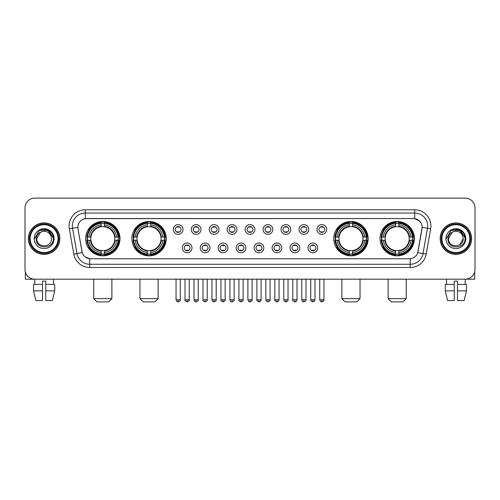 <?xml version="1.0" encoding="UTF-8"?>
<svg xmlns="http://www.w3.org/2000/svg" width="500" height="500" viewBox="0 0 500 500"><rect width="100%" height="100%" fill="white"/><g stroke="black" fill="none" stroke-linecap="round" stroke-linejoin="round"><path stroke-width="0.75" d="M131.856 238.65A17.181 17.181 0 0 0 149.044 255.837A17.181 17.181 0 0 0 166.225 238.65A17.181 17.181 0 0 0 149.044 221.469A17.181 17.181 0 0 0 131.856 238.65M333.775 238.65A17.181 17.181 0 0 0 350.956 255.837A17.181 17.181 0 0 0 368.144 238.65A17.181 17.181 0 0 0 350.956 221.469A17.181 17.181 0 0 0 333.775 238.65M380.006 238.65A17.181 17.181 0 0 0 397.188 255.837A17.181 17.181 0 0 0 414.375 238.65A17.181 17.181 0 0 0 397.188 221.469A17.181 17.181 0 0 0 380.006 238.65M85.625 238.65A17.181 17.181 0 0 0 102.812 255.837A17.181 17.181 0 0 0 119.994 238.65A17.181 17.181 0 0 0 102.812 221.469A17.181 17.181 0 0 0 85.625 238.65M192 247.894A4.862 4.862 0 0 1 187.138 252.756A4.862 4.862 0 0 1 182.275 247.894A4.862 4.862 0 0 1 187.138 243.031A4.862 4.862 0 0 1 192 247.894M184.219 247.894A2.919 2.919 0 0 0 187.138 250.812A2.919 2.919 0 0 0 190.056 247.894A2.919 2.919 0 0 0 187.138 244.975A2.919 2.919 0 0 0 184.219 247.894M209.963 247.894A4.862 4.862 0 0 1 205.1 252.756A4.862 4.862 0 0 1 200.231 247.894A4.862 4.862 0 0 1 205.1 243.031A4.862 4.862 0 0 1 209.963 247.894M202.181 247.894A2.919 2.919 0 0 0 205.1 250.812A2.919 2.919 0 0 0 208.012 247.894A2.919 2.919 0 0 0 205.1 244.975A2.919 2.919 0 0 0 202.181 247.894M227.919 247.894A4.862 4.862 0 0 1 223.056 252.756A4.862 4.862 0 0 1 218.194 247.894A4.862 4.862 0 0 1 223.056 243.031A4.862 4.862 0 0 1 227.919 247.894M220.138 247.894A2.919 2.919 0 0 0 223.056 250.812A2.919 2.919 0 0 0 225.975 247.894A2.919 2.919 0 0 0 223.056 244.975A2.919 2.919 0 0 0 220.138 247.894M245.881 247.894A4.862 4.862 0 0 1 241.019 252.756A4.862 4.862 0 0 1 236.156 247.894A4.862 4.862 0 0 1 241.019 243.031A4.862 4.862 0 0 1 245.881 247.894M238.1 247.894A2.919 2.919 0 0 0 241.019 250.812A2.919 2.919 0 0 0 243.938 247.894A2.919 2.919 0 0 0 241.019 244.975A2.919 2.919 0 0 0 238.1 247.894M263.844 247.894A4.862 4.862 0 0 1 258.981 252.756A4.862 4.862 0 0 1 254.119 247.894A4.862 4.862 0 0 1 258.981 243.031A4.862 4.862 0 0 1 263.844 247.894M256.062 247.894A2.919 2.919 0 0 0 258.981 250.812A2.919 2.919 0 0 0 261.9 247.894A2.919 2.919 0 0 0 258.981 244.975A2.919 2.919 0 0 0 256.062 247.894M281.806 247.894A4.862 4.862 0 0 1 276.944 252.756A4.862 4.862 0 0 1 272.081 247.894A4.862 4.862 0 0 1 276.944 243.031A4.862 4.862 0 0 1 281.806 247.894M274.025 247.894A2.919 2.919 0 0 0 276.944 250.812A2.919 2.919 0 0 0 279.862 247.894A2.919 2.919 0 0 0 276.944 244.975A2.919 2.919 0 0 0 274.025 247.894M299.769 247.894A4.862 4.862 0 0 1 294.9 252.756A4.862 4.862 0 0 1 290.038 247.894A4.862 4.862 0 0 1 294.9 243.031A4.862 4.862 0 0 1 299.769 247.894M291.988 247.894A2.919 2.919 0 0 0 294.9 250.812A2.919 2.919 0 0 0 297.819 247.894A2.919 2.919 0 0 0 294.9 244.975A2.919 2.919 0 0 0 291.988 247.894M317.725 247.894A4.862 4.862 0 0 1 312.863 252.756A4.862 4.862 0 0 1 308 247.894A4.862 4.862 0 0 1 312.863 243.031A4.862 4.862 0 0 1 317.725 247.894M309.944 247.894A2.919 2.919 0 0 0 312.863 250.812A2.919 2.919 0 0 0 315.781 247.894A2.919 2.919 0 0 0 312.863 244.975A2.919 2.919 0 0 0 309.944 247.894M183.019 229.475A4.862 4.862 0 0 1 178.156 234.344A4.862 4.862 0 0 1 173.294 229.475A4.862 4.862 0 0 1 178.156 224.613A4.862 4.862 0 0 1 183.019 229.475M175.238 229.475A2.919 2.919 0 0 0 178.156 232.394A2.919 2.919 0 0 0 181.075 229.475A2.919 2.919 0 0 0 178.156 226.562A2.919 2.919 0 0 0 175.238 229.475M200.981 229.475A4.862 4.862 0 0 1 196.119 234.344A4.862 4.862 0 0 1 191.256 229.475A4.862 4.862 0 0 1 196.119 224.613A4.862 4.862 0 0 1 200.981 229.475M193.2 229.475A2.919 2.919 0 0 0 196.119 232.394A2.919 2.919 0 0 0 199.037 229.475A2.919 2.919 0 0 0 196.119 226.562A2.919 2.919 0 0 0 193.2 229.475M218.944 229.475A4.862 4.862 0 0 1 214.075 234.344A4.862 4.862 0 0 1 209.213 229.475A4.862 4.862 0 0 1 214.075 224.613A4.862 4.862 0 0 1 218.944 229.475M211.163 229.475A2.919 2.919 0 0 0 214.075 232.394A2.919 2.919 0 0 0 216.994 229.475A2.919 2.919 0 0 0 214.075 226.562A2.919 2.919 0 0 0 211.163 229.475M236.9 229.475A4.862 4.862 0 0 1 232.037 234.344A4.862 4.862 0 0 1 227.175 229.475A4.862 4.862 0 0 1 232.037 224.613A4.862 4.862 0 0 1 236.9 229.475M229.119 229.475A2.919 2.919 0 0 0 232.037 232.394A2.919 2.919 0 0 0 234.956 229.475A2.919 2.919 0 0 0 232.037 226.562A2.919 2.919 0 0 0 229.119 229.475M254.862 229.475A4.862 4.862 0 0 1 250 234.344A4.862 4.862 0 0 1 245.138 229.475A4.862 4.862 0 0 1 250 224.613A4.862 4.862 0 0 1 254.862 229.475M247.081 229.475A2.919 2.919 0 0 0 250 232.394A2.919 2.919 0 0 0 252.919 229.475A2.919 2.919 0 0 0 250 226.562A2.919 2.919 0 0 0 247.081 229.475M272.825 229.475A4.862 4.862 0 0 1 267.962 234.344A4.862 4.862 0 0 1 263.1 229.475A4.862 4.862 0 0 1 267.962 224.613A4.862 4.862 0 0 1 272.825 229.475M265.044 229.475A2.919 2.919 0 0 0 267.962 232.394A2.919 2.919 0 0 0 270.881 229.475A2.919 2.919 0 0 0 267.962 226.562A2.919 2.919 0 0 0 265.044 229.475M290.788 229.475A4.862 4.862 0 0 1 285.925 234.344A4.862 4.862 0 0 1 281.056 229.475A4.862 4.862 0 0 1 285.925 224.613A4.862 4.862 0 0 1 290.788 229.475M283.006 229.475A2.919 2.919 0 0 0 285.925 232.394A2.919 2.919 0 0 0 288.837 229.475A2.919 2.919 0 0 0 285.925 226.562A2.919 2.919 0 0 0 283.006 229.475M308.744 229.475A4.862 4.862 0 0 1 303.881 234.344A4.862 4.862 0 0 1 299.019 229.475A4.862 4.862 0 0 1 303.881 224.613A4.862 4.862 0 0 1 308.744 229.475M300.963 229.475A2.919 2.919 0 0 0 303.881 232.394A2.919 2.919 0 0 0 306.8 229.475A2.919 2.919 0 0 0 303.881 226.562A2.919 2.919 0 0 0 300.963 229.475M326.706 229.475A4.862 4.862 0 0 1 321.844 234.344A4.862 4.862 0 0 1 316.981 229.475A4.862 4.862 0 0 1 321.844 224.613A4.862 4.862 0 0 1 326.706 229.475M318.925 229.475A2.919 2.919 0 0 0 321.844 232.394A2.919 2.919 0 0 0 324.762 229.475A2.919 2.919 0 0 0 321.844 226.562A2.919 2.919 0 0 0 318.925 229.475M73.8 254.112L69.338 228.825A16.213 16.213 0 0 1 85.3 209.8L414.7 209.8A16.213 16.213 0 0 1 430.662 228.825L426.2 254.112A16.213 16.213 0 0 1 410.238 267.506L89.763 267.506A16.213 16.213 0 0 1 73.8 254.112L76.988 253.55L72.531 228.263A12.969 12.969 0 0 1 85.3 213.038L414.7 213.038A12.969 12.969 0 0 1 427.469 228.263L423.013 253.55A12.969 12.969 0 0 1 410.238 264.262L89.763 264.262A12.969 12.969 0 0 1 76.988 253.55L82.25 252.619L77.981 228.825A8.756 8.756 0 0 1 86.6 218.55L413.4 218.55A8.756 8.756 0 0 1 422.019 228.825L418.019 251.519A8.756 8.756 0 0 1 409.4 258.756L90.6 258.756A8.756 8.756 0 0 1 81.981 251.519L77.981 228.825L77.944 226.006M87.169 240.275A15.725 15.725 0 0 1 87.169 237.031M381.55 240.275A15.725 15.725 0 0 1 381.55 237.031M335.319 240.275A15.725 15.725 0 0 1 335.319 237.031M133.4 240.275A15.725 15.725 0 0 1 133.4 237.031M28.406 238.65A15.725 15.725 0 0 0 44.131 254.375A15.725 15.725 0 0 0 59.85 238.65A15.725 15.725 0 0 0 44.131 222.931A15.725 15.725 0 0 0 28.406 238.65M440.15 238.65A15.725 15.725 0 0 0 455.869 254.375A15.725 15.725 0 0 0 471.594 238.65A15.725 15.725 0 0 0 455.869 222.931A15.725 15.725 0 0 0 440.15 238.65M85.3 209.8L85.3 218.65L413.4 218.55L414.7 218.65L419.588 221.112M409.4 258.756L90.6 258.756M89.763 267.506L89.763 258.712L85.087 256.8M430.662 228.825L422.156 227.325L417.75 252.619L426.2 254.112M475 207.85A9.725 9.725 0 0 0 465.275 198.125L34.725 198.125A9.725 9.725 0 0 0 25 207.85L25 269.45A9.725 9.725 0 0 0 34.725 279.181L465.275 279.181A9.725 9.725 0 0 0 475 269.45L475 207.85L475 269.45M25 207.85L25 269.45M465.275 198.125L34.725 198.125M34.869 284.369L34.725 279.181L465.275 279.181L465.131 284.369M25.325 271.944L25.325 279.181L62.931 279.181M33.55 284.369L33.55 290.85L35.856 300.575L33.55 290.85L33.55 284.369L42.506 284.369L42.506 281.125L45.75 281.125L45.75 284.369L54.706 284.369L54.706 290.85L52.4 300.575L54.706 290.85L45.75 290.85L45.75 284.369L45.75 300.575L52.4 300.575M53.531 279.181L53.388 284.369M42.506 284.369L42.506 300.575L35.856 300.575M33.55 290.85L42.506 290.85M58.069 238.65A13.944 13.944 0 0 0 44.131 224.713A13.944 13.944 0 0 0 30.188 238.65A13.944 13.944 0 0 0 44.131 252.594A13.944 13.944 0 0 0 58.069 238.65M58.719 238.65A14.588 14.588 0 0 0 44.131 224.062A14.588 14.588 0 0 0 29.537 238.65A14.588 14.588 0 0 0 44.131 253.244A14.588 14.588 0 0 0 58.719 238.65M59.688 238.65A15.562 15.562 0 0 0 44.131 223.094A15.562 15.562 0 0 0 28.569 238.65A15.562 15.562 0 0 0 44.131 254.213A15.562 15.562 0 0 0 59.688 238.65M51.194 236.706L51.456 238.65C51.906 248.106 36.35 248.106 36.8 238.65L40.462 232.306L42.312 231.556C38.681 232.544 36.662 234.906 36.256 238.65C35.475 249.8 53.631 249.513 53.3 238.65C53.356 235.575 52.213 233.031 49.875 231.019C47.75 229.469 45.381 228.856 42.781 229.194C47.575 229.569 50.375 232.075 51.194 236.706L51.456 238.65C51.906 248.106 36.35 248.106 36.8 238.65L40.462 232.306L42.312 231.556L40.462 232.306L36.8 238.65L40.462 232.306L42.312 231.556L40.462 232.306L36.8 238.65L40.462 232.306L42.312 231.556L40.462 232.306L36.8 238.65L40.462 232.306L42.312 231.556A7.325 7.325 0 0 1 51.194 236.706L51.456 238.65C51.906 248.106 36.35 248.106 36.8 238.65C36.35 248.106 51.906 248.106 51.456 238.65C51.906 248.106 36.35 248.106 36.8 238.65C36.35 248.106 51.906 248.106 51.456 238.65C51.906 248.106 36.35 248.106 36.8 238.65M34.206 238.65A9.919 9.919 0 0 0 44.131 248.575A9.919 9.919 0 0 0 54.05 238.65A9.919 9.919 0 0 0 44.131 228.731A9.919 9.919 0 0 0 34.206 238.65M42.781 229.194L39.35 230.375L34.575 238.65L39.35 230.375L48.906 230.375L53.681 238.65L48.906 230.375L39.35 230.375L34.575 238.65L39.35 230.375L48.906 230.375L53.681 238.65L48.906 230.375L39.35 230.375L34.575 238.65L39.35 230.375L48.906 230.375L53.681 238.65M108.644 301.875L96.975 301.875L93.731 298.631L111.888 298.631L108.644 301.875M104.431 254L104.431 254.65A16.081 16.081 0 0 0 118.806 240.275L118.156 240.275A15.431 15.431 0 0 1 104.431 254L104.431 252.5A13.944 13.944 0 0 0 116.656 240.275L114.694 240.275A11.994 11.994 0 0 0 104.431 226.769L104.431 223.306A15.431 15.431 0 0 1 118.156 237.031L118.806 237.031A16.081 16.081 0 0 0 104.431 222.656L104.431 223.306M87.463 240.275L86.812 240.275A16.081 16.081 0 0 0 101.188 254.65L101.188 254A15.431 15.431 0 0 1 87.463 240.275L88.963 240.275A13.944 13.944 0 0 0 101.188 252.5L101.188 250.538A11.994 11.994 0 0 0 114.694 240.275L115.175 240.275A12.469 12.469 0 0 1 104.431 251.019L104.431 252.5M101.188 223.306L101.188 222.656A16.081 16.081 0 0 0 86.812 237.031L87.463 237.031A15.431 15.431 0 0 1 101.188 223.306L101.188 224.806A13.944 13.944 0 0 0 88.963 237.031L90.925 237.031A11.994 11.994 0 0 0 101.188 250.538L101.188 251.019A12.469 12.469 0 0 1 90.444 240.275L88.963 240.275M87.494 240.275A15.4 15.4 0 0 1 87.494 237.031M104.431 223.337A15.4 15.4 0 0 0 101.188 223.337M118.125 237.031A15.4 15.4 0 0 1 118.125 240.275M118.156 237.031L116.656 237.031A13.944 13.944 0 0 0 104.431 224.806M116.656 240.275L118.156 240.275M101.188 252.5L101.188 254M114.694 237.031L116.656 237.031M104.431 250.556L104.431 251.019M101.188 250.538A11.994 11.994 0 0 1 90.925 240.275L90.444 240.275M104.431 253.969A15.4 15.4 0 0 1 101.188 253.969M88.963 237.031L87.463 237.031M101.188 226.744L101.188 224.806M104.431 226.769A11.994 11.994 0 0 0 90.925 237.031L90.444 237.031A12.469 12.469 0 0 1 101.188 226.287M104.431 226.75L104.431 226.287A12.469 12.469 0 0 1 115.175 237.031M89.319 229.9L88.4 229.9A16.856 16.856 0 0 1 119.669 238.65A16.856 16.856 0 0 1 88.4 247.406L89.319 247.406M154.875 301.875L143.206 301.875L139.963 298.631L158.119 298.631L154.875 301.875M150.662 254L150.662 254.65A16.081 16.081 0 0 0 165.037 240.275L164.387 240.275A15.431 15.431 0 0 1 150.662 254L150.662 252.5A13.944 13.944 0 0 0 162.887 240.275L160.925 240.275A11.994 11.994 0 0 0 150.662 226.769L150.662 223.306A15.431 15.431 0 0 1 164.387 237.031L165.037 237.031A16.081 16.081 0 0 0 150.662 222.656L150.662 223.306M133.694 240.275L133.044 240.275A16.081 16.081 0 0 0 147.419 254.65L147.419 254A15.431 15.431 0 0 1 133.694 240.275L135.194 240.275A13.944 13.944 0 0 0 147.419 252.5L147.419 250.538A11.994 11.994 0 0 0 160.925 240.275L161.406 240.275A12.469 12.469 0 0 1 150.662 251.019L150.662 252.5M147.419 223.306L147.419 222.656A16.081 16.081 0 0 0 133.044 237.031L133.694 237.031A15.431 15.431 0 0 1 147.419 223.306L147.419 224.806A13.944 13.944 0 0 0 135.194 237.031L137.156 237.031A11.994 11.994 0 0 0 147.419 250.538L147.419 251.019A12.469 12.469 0 0 1 136.675 240.275L135.194 240.275M133.725 240.275A15.4 15.4 0 0 1 133.725 237.031M150.662 223.337A15.4 15.4 0 0 0 147.419 223.337M164.356 237.031A15.4 15.4 0 0 1 164.356 240.275M164.387 237.031L162.887 237.031A13.944 13.944 0 0 0 150.662 224.806M162.887 240.275L164.387 240.275M147.419 252.5L147.419 254M160.925 237.031L162.887 237.031M150.662 250.556L150.662 251.019M147.419 250.538A11.994 11.994 0 0 1 137.156 240.275L136.675 240.275M150.662 253.969A15.4 15.4 0 0 1 147.419 253.969M135.194 237.031L133.694 237.031M147.419 226.744L147.419 224.806M150.662 226.769A11.994 11.994 0 0 0 137.156 237.031L136.675 237.031A12.469 12.469 0 0 1 147.419 226.287M150.662 226.75L150.662 226.287A12.469 12.469 0 0 1 161.406 237.031M135.55 229.9L134.631 229.9A16.856 16.856 0 0 1 165.9 238.65A16.856 16.856 0 0 1 134.631 247.406L135.55 247.406M356.794 301.875L345.125 301.875L341.881 298.631L360.037 298.631L356.794 301.875M352.581 254L352.581 254.65A16.081 16.081 0 0 0 366.956 240.275L366.306 240.275A15.431 15.431 0 0 1 352.581 254L352.581 252.5A13.944 13.944 0 0 0 364.806 240.275L362.844 240.275A11.994 11.994 0 0 0 352.581 226.769L352.581 223.306A15.431 15.431 0 0 1 366.306 237.031L366.956 237.031A16.081 16.081 0 0 0 352.581 222.656L352.581 223.306M335.613 240.275L334.963 240.275A16.081 16.081 0 0 0 349.338 254.65L349.338 254A15.431 15.431 0 0 1 335.613 240.275L337.113 240.275A13.944 13.944 0 0 0 349.338 252.5L349.338 250.538A11.994 11.994 0 0 0 362.844 240.275L363.325 240.275A12.469 12.469 0 0 1 352.581 251.019L352.581 252.5M349.338 223.306L349.338 222.656A16.081 16.081 0 0 0 334.963 237.031L335.613 237.031A15.431 15.431 0 0 1 349.338 223.306L349.338 224.806A13.944 13.944 0 0 0 337.113 237.031L339.075 237.031A11.994 11.994 0 0 0 349.338 250.538L349.338 251.019A12.469 12.469 0 0 1 338.594 240.275L337.113 240.275M335.644 240.275A15.4 15.4 0 0 1 335.644 237.031M352.581 223.337A15.4 15.4 0 0 0 349.338 223.337M366.275 237.031A15.4 15.4 0 0 1 366.275 240.275M366.306 237.031L364.806 237.031A13.944 13.944 0 0 0 352.581 224.806M364.806 240.275L366.306 240.275M349.338 252.5L349.338 254M362.844 237.031L364.806 237.031M352.581 250.556L352.581 251.019M349.338 250.538A11.994 11.994 0 0 1 339.075 240.275L338.594 240.275M352.581 253.969A15.4 15.4 0 0 1 349.338 253.969M337.113 237.031L335.613 237.031M349.338 226.744L349.338 224.806M352.581 226.769A11.994 11.994 0 0 0 339.075 237.031L338.594 237.031A12.469 12.469 0 0 1 349.338 226.287M352.581 226.75L352.581 226.287A12.469 12.469 0 0 1 363.325 237.031M337.469 229.9L336.55 229.9A16.856 16.856 0 0 1 367.819 238.65A16.856 16.856 0 0 1 336.55 247.406L337.469 247.406M403.025 301.875L391.356 301.875L388.113 298.631L406.269 298.631L403.025 301.875M398.812 254L398.812 254.65A16.081 16.081 0 0 0 413.188 240.275L412.537 240.275A15.431 15.431 0 0 1 398.812 254L398.812 252.5A13.944 13.944 0 0 0 411.037 240.275L409.075 240.275A11.994 11.994 0 0 0 398.812 226.769L398.812 223.306A15.431 15.431 0 0 1 412.537 237.031L413.188 237.031A16.081 16.081 0 0 0 398.812 222.656L398.812 223.306M381.844 240.275L381.194 240.275A16.081 16.081 0 0 0 395.569 254.65L395.569 254A15.431 15.431 0 0 1 381.844 240.275L383.344 240.275A13.944 13.944 0 0 0 395.569 252.5L395.569 250.538A11.994 11.994 0 0 0 409.075 240.275L409.556 240.275A12.469 12.469 0 0 1 398.812 251.019L398.812 252.5M395.569 223.306L395.569 222.656A16.081 16.081 0 0 0 381.194 237.031L381.844 237.031A15.431 15.431 0 0 1 395.569 223.306L395.569 224.806A13.944 13.944 0 0 0 383.344 237.031L385.306 237.031A11.994 11.994 0 0 0 395.569 250.538L395.569 251.019A12.469 12.469 0 0 1 384.825 240.275L383.344 240.275M381.875 240.275A15.4 15.4 0 0 1 381.875 237.031M398.812 223.337A15.4 15.4 0 0 0 395.569 223.337M412.506 237.031A15.4 15.4 0 0 1 412.506 240.275M412.537 237.031L411.037 237.031A13.944 13.944 0 0 0 398.812 224.806M411.037 240.275L412.537 240.275M395.569 252.5L395.569 254M409.075 237.031L411.037 237.031M398.812 250.556L398.812 251.019M395.569 250.538A11.994 11.994 0 0 1 385.306 240.275L384.825 240.275M398.812 253.969A15.4 15.4 0 0 1 395.569 253.969M383.344 237.031L381.844 237.031M395.569 226.744L395.569 224.806M398.812 226.769A11.994 11.994 0 0 0 385.306 237.031L384.825 237.031A12.469 12.469 0 0 1 395.569 226.287M398.812 226.75L398.812 226.287A12.469 12.469 0 0 1 409.556 237.031M383.7 229.9L382.781 229.9A16.856 16.856 0 0 1 414.05 238.65A16.856 16.856 0 0 1 382.781 247.406L383.7 247.406M177.181 232.231L177.181 231.769A2.487 2.487 0 0 0 179.131 231.769L179.131 232.231M179.131 226.725L179.131 227.188A2.487 2.487 0 0 0 177.181 227.188L177.181 226.725M195.144 232.231L195.144 231.769A2.487 2.487 0 0 0 197.087 231.769L197.087 232.231M197.087 226.725L197.087 227.188A2.487 2.487 0 0 0 195.144 227.188L195.144 226.725M213.106 232.231L213.106 231.769A2.487 2.487 0 0 0 215.05 231.769L215.05 232.231M215.05 226.725L215.05 227.188A2.487 2.487 0 0 0 213.106 227.188L213.106 226.725M231.069 232.231L231.069 231.769A2.487 2.487 0 0 0 233.012 231.769L233.012 232.231M233.012 226.725L233.012 227.188A2.487 2.487 0 0 0 231.069 227.188L231.069 226.725M249.025 232.231L249.025 231.769A2.487 2.487 0 0 0 250.975 231.769L250.975 232.231M250.975 226.725L250.975 227.188A2.487 2.487 0 0 0 249.025 227.188L249.025 226.725M266.988 232.231L266.988 231.769A2.487 2.487 0 0 0 268.931 231.769L268.931 232.231M268.931 226.725L268.931 227.188A2.487 2.487 0 0 0 266.988 227.188L266.988 226.725M284.95 232.231L284.95 231.769A2.487 2.487 0 0 0 286.894 231.769L286.894 232.231M286.894 226.725L286.894 227.188A2.487 2.487 0 0 0 284.95 227.188L284.95 226.725M302.913 232.231L302.913 231.769A2.487 2.487 0 0 0 304.856 231.769L304.856 232.231M304.856 226.725L304.856 227.188A2.487 2.487 0 0 0 302.913 227.188L302.913 226.725M320.869 232.231L320.869 231.769A2.487 2.487 0 0 0 322.819 231.769L322.819 232.231M322.819 226.725L322.819 227.188A2.487 2.487 0 0 0 320.869 227.188L320.869 226.725M186.163 250.644L186.163 250.181A2.487 2.487 0 0 0 188.106 250.181L188.106 250.644M188.106 245.144L188.106 245.606A2.487 2.487 0 0 0 186.163 245.606L186.163 245.144M204.125 250.644L204.125 250.181A2.487 2.487 0 0 0 206.069 250.181L206.069 250.644M206.069 245.144L206.069 245.606A2.487 2.487 0 0 0 204.125 245.606L204.125 245.144M222.087 250.644L222.087 250.181A2.487 2.487 0 0 0 224.031 250.181L224.031 250.644M224.031 245.144L224.031 245.606A2.487 2.487 0 0 0 222.087 245.606L222.087 245.144M240.044 250.644L240.044 250.181A2.487 2.487 0 0 0 241.994 250.181L241.994 250.644M241.994 245.144L241.994 245.606A2.487 2.487 0 0 0 240.044 245.606L240.044 245.144M258.006 250.644L258.006 250.181A2.487 2.487 0 0 0 259.956 250.181L259.956 250.644M259.956 245.144L259.956 245.606A2.487 2.487 0 0 0 258.006 245.606L258.006 245.144M275.969 250.644L275.969 250.181A2.487 2.487 0 0 0 277.913 250.181L277.913 250.644M277.913 245.144L277.913 245.606A2.487 2.487 0 0 0 275.969 245.606L275.969 245.144M293.931 250.644L293.931 250.181A2.487 2.487 0 0 0 295.875 250.181L295.875 250.644M295.875 245.144L295.875 245.606A2.487 2.487 0 0 0 293.931 245.606L293.931 245.144M311.894 250.644L311.894 250.181A2.487 2.487 0 0 0 313.837 250.181L313.837 250.644M313.837 245.144L313.837 245.606A2.487 2.487 0 0 0 311.894 245.606L311.894 245.144M474.675 271.944L474.675 279.181L437.069 279.181M454.25 284.369L454.25 290.85L445.294 290.85L447.6 300.575L445.294 290.85L445.294 284.369L454.25 284.369L454.25 281.125L457.494 281.125L457.494 284.369L466.45 284.369L466.45 290.85L464.144 300.575L466.45 290.85L457.494 290.85L457.494 284.369M454.25 290.85L454.25 300.575L447.6 300.575M464.144 300.575L457.494 300.575L457.494 290.85M446.469 279.181L446.613 284.369M469.812 238.65A13.944 13.944 0 0 0 455.869 224.713A13.944 13.944 0 0 0 441.931 238.65A13.944 13.944 0 0 0 455.869 252.594A13.944 13.944 0 0 0 469.812 238.65M470.462 238.65A14.588 14.588 0 0 0 455.869 224.062A14.588 14.588 0 0 0 441.281 238.65A14.588 14.588 0 0 0 455.869 253.244A14.588 14.588 0 0 0 470.462 238.65M471.431 238.65A15.562 15.562 0 0 0 455.869 223.094A15.562 15.562 0 0 0 440.312 238.65A15.562 15.562 0 0 0 455.869 254.213A15.562 15.562 0 0 0 471.431 238.65M462.938 236.706L463.2 238.65L462.938 236.706L463.2 238.65L462.938 236.706L463.2 238.65L462.938 236.706L463.2 238.65L462.938 236.706L463.2 238.65L459.538 245L463.2 238.65C463.65 248.106 448.094 248.106 448.544 238.65L452.206 232.306L454.056 231.556C450.425 232.544 448.406 234.906 448 238.65C447.219 249.8 465.375 249.513 465.044 238.65C465.1 235.575 463.956 233.031 461.619 231.019C459.494 229.469 457.125 228.856 454.525 229.194C459.319 229.569 462.119 232.075 462.938 236.706L463.2 238.65L459.538 245L463.2 238.65C463.65 248.106 448.094 248.106 448.544 238.65L452.206 232.306L454.056 231.556L452.206 232.306L448.544 238.65L452.206 232.306L454.056 231.556L452.206 232.306L448.544 238.65L452.206 232.306L454.056 231.556L452.206 232.306L448.544 238.65L452.206 232.306L454.056 231.556L452.206 232.306L448.544 238.65L452.206 232.306L454.056 231.556A7.325 7.325 0 0 1 462.938 236.706L463.2 238.65C463.65 248.106 448.094 248.106 448.544 238.65C448.094 248.106 463.65 248.106 463.2 238.65C463.65 248.106 448.094 248.106 448.544 238.65M445.95 238.65A9.919 9.919 0 0 0 455.869 248.575A9.919 9.919 0 0 0 465.794 238.65A9.919 9.919 0 0 0 455.869 228.731A9.919 9.919 0 0 0 445.95 238.65M446.319 238.65L451.094 230.375L460.65 230.375L465.425 238.65L460.65 230.375L451.094 230.375L446.319 238.65L451.094 230.375L460.65 230.375L465.425 238.65L460.65 230.375L451.094 230.375L446.319 238.65L451.094 230.375L460.65 230.375L465.425 238.65L460.65 230.375L451.094 230.375L446.319 238.65L451.094 230.375L460.65 230.375L465.425 238.65L460.65 230.375L451.094 230.375L446.319 238.65L451.094 230.375L454.525 229.194L451.094 230.375L446.319 238.65L451.094 230.375L454.525 229.194L451.094 230.375L446.319 238.65L451.094 230.375L460.65 230.375L465.425 238.65L460.65 230.375M414.7 209.8L414.7 218.65M69.338 228.825L72.531 228.263A12.969 12.969 0 0 1 72.331 226.006M72.531 228.263L77.844 227.325M410.238 258.712L410.238 267.506M104.431 250.538A11.994 11.994 0 0 0 114.694 240.275M101.188 254.112A15.544 15.544 0 0 0 104.431 254.112M118.269 240.275A15.544 15.544 0 0 0 118.269 237.031M104.431 223.194A15.544 15.544 0 0 0 101.188 223.194M150.662 250.538A11.994 11.994 0 0 0 160.925 240.275M147.419 254.112A15.544 15.544 0 0 0 150.662 254.112M164.5 240.275A15.544 15.544 0 0 0 164.5 237.031M150.662 223.194A15.544 15.544 0 0 0 147.419 223.194M352.581 250.538A11.994 11.994 0 0 0 362.844 240.275M349.338 254.112A15.544 15.544 0 0 0 352.581 254.112M366.419 240.275A15.544 15.544 0 0 0 366.419 237.031M352.581 223.194A15.544 15.544 0 0 0 349.338 223.194M398.812 250.538A11.994 11.994 0 0 0 409.075 240.275M395.569 254.112A15.544 15.544 0 0 0 398.812 254.112M412.65 240.275A15.544 15.544 0 0 0 412.65 237.031M398.812 223.194A15.544 15.544 0 0 0 395.569 223.194M178.156 299.769L176.05 299.769C176.419 301.269 177.119 301.969 178.156 301.875L178.156 299.769L180.263 299.769L180.263 279.181M196.119 299.769L194.006 299.769C194.375 301.269 195.081 301.969 196.119 301.875L196.119 299.769L198.225 299.769L198.225 279.181M214.075 299.769L211.969 299.769C212.338 301.269 213.044 301.969 214.075 301.875L214.075 299.769L216.188 299.769L216.188 279.181M232.037 299.769L229.931 299.769C230.3 301.269 231 301.969 232.037 301.875L232.037 299.769L234.144 299.769L234.144 279.181M250 299.769L247.894 299.769C248.263 301.269 248.962 301.969 250 301.875L250 299.769L252.106 299.769L252.106 279.181M267.962 299.769L265.856 299.769C266.219 301.269 266.925 301.969 267.962 301.875L267.962 299.769L270.069 299.769L270.069 279.181M285.925 299.769L283.812 299.769C284.181 301.269 284.887 301.969 285.925 301.875L285.925 299.769L288.031 299.769L288.031 279.181M303.881 299.769L301.775 299.769C302.144 301.269 302.844 301.969 303.881 301.875L303.881 299.769L305.994 299.769L305.994 279.181M321.844 299.769L319.738 299.769C320.106 301.269 320.806 301.969 321.844 301.875L321.844 299.769L323.95 299.769L323.95 279.181M187.138 299.769L185.031 299.769C184.6 300.438 185.306 301.144 187.138 301.875L187.138 299.769L189.244 299.769L189.244 279.181M205.1 299.769L202.987 299.769C202.562 300.438 203.263 301.144 205.1 301.875L205.1 299.769L207.206 299.769L207.206 279.181M223.056 299.769L220.95 299.769C220.525 300.438 221.225 301.144 223.056 301.875L223.056 299.769L225.169 299.769L225.169 279.181M241.019 299.769L238.912 299.769C238.487 300.438 239.188 301.144 241.019 301.875L241.019 299.769L243.125 299.769L243.125 279.181M258.981 299.769L256.875 299.769C256.444 300.438 257.15 301.144 258.981 301.875L258.981 299.769L261.087 299.769L261.087 279.181M276.944 299.769L274.831 299.769C274.406 300.438 275.106 301.144 276.944 301.875L276.944 299.769L279.05 299.769L279.05 279.181M294.9 299.769L292.794 299.769C292.369 300.438 293.069 301.144 294.9 301.875L294.9 299.769L297.013 299.769L297.013 279.181M312.863 299.769L310.756 299.769C310.331 300.438 311.031 301.144 312.863 301.875L312.863 299.769L314.969 299.769L314.969 279.181M111.888 279.181L111.888 298.631M93.731 279.181L93.731 298.631M158.119 279.181L158.119 298.631M139.963 279.181L139.963 298.631M360.037 279.181L360.037 298.631M341.881 279.181L341.881 298.631M406.269 279.181L406.269 298.631M388.113 279.181L388.113 298.631M176.05 299.769L176.05 279.181M180.263 299.769C180.688 300.438 179.988 301.144 178.156 301.875M194.006 299.769L194.006 279.181M198.225 299.769C198.65 300.438 197.95 301.144 196.119 301.875M211.969 299.769L211.969 279.181M216.188 299.769C216.612 300.438 215.912 301.144 214.075 301.875M229.931 299.769L229.931 279.181M234.144 299.769C234.575 300.438 233.869 301.144 232.037 301.875M247.894 299.769L247.894 279.181M252.106 299.769C252.537 300.438 251.831 301.144 250 301.875M265.856 299.769L265.856 279.181M270.069 299.769C270.494 300.438 269.794 301.144 267.962 301.875M283.812 299.769L283.812 279.181M288.031 299.769C288.456 300.438 287.756 301.144 285.925 301.875M301.775 299.769L301.775 279.181M305.994 299.769C306.419 300.438 305.719 301.144 303.881 301.875M319.738 299.769L319.738 279.181M323.95 299.769C324.381 300.438 323.675 301.144 321.844 301.875M185.031 299.769L185.031 279.181M189.244 299.769C189.669 300.438 188.969 301.144 187.138 301.875M202.987 299.769L202.987 279.181M207.206 299.769C207.631 300.438 206.931 301.144 205.1 301.875M220.95 299.769L220.95 279.181M225.169 299.769C225.594 300.438 224.894 301.144 223.056 301.875M238.912 299.769L238.912 279.181M243.125 299.769C243.556 300.438 242.85 301.144 241.019 301.875M256.875 299.769L256.875 279.181M261.087 299.769C260.719 301.269 260.019 301.969 258.981 301.875M274.831 299.769L274.831 279.181M279.05 299.769C278.681 301.269 277.981 301.969 276.944 301.875M292.794 299.769L292.794 279.181M297.013 299.769C296.644 301.269 295.938 301.969 294.9 301.875M310.756 299.769L310.756 279.181M314.969 299.769C314.606 301.269 313.9 301.969 312.863 301.875"/></g></svg>
